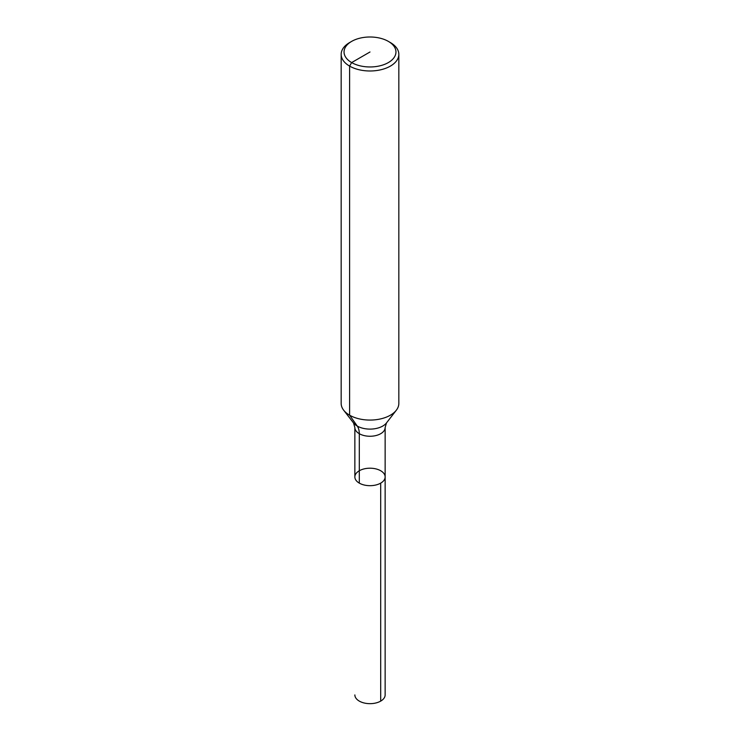 <?xml version="1.0" encoding="UTF-8"?>
<svg xmlns="http://www.w3.org/2000/svg" width="740" height="740" viewBox="0 0 740 740"><rect width="100%" height="100%" fill="white"/><g stroke="black" fill="none" stroke-linecap="round" stroke-linejoin="round"><path stroke-width="1.11" d="M390.387 42.569L388.352 41.385L390.387 42.569A28.832 16.65 180 0 1 398.832 54.335L398.832 403.42A28.832 16.65 180 0 1 396.325 410.219A28.832 16.65 180 0 1 370 420.07A28.832 16.65 180 0 1 343.675 410.219A28.832 16.65 180 0 1 341.168 403.42L341.168 54.335A28.832 16.65 180 0 1 349.613 42.569L351.648 41.385A25.956 14.985 180 0 1 388.352 41.385L388.352 41.385A25.956 14.985 180 0 1 388.352 62.576A25.956 14.985 180 0 1 351.648 62.576A25.956 14.985 180 0 1 351.648 41.385M398.832 54.335A28.832 16.65 180 0 1 370 70.984A28.832 16.65 180 0 1 341.168 54.335M385.142 427.526L386.465 422.947A18.038 10.415 180 0 1 370 429.108A18.038 10.415 180 0 1 353.535 422.947L354.858 427.526A15.142 8.741 180 0 0 370 436.258A15.142 8.741 180 0 0 385.142 427.526L385.142 476.939A15.142 8.741 180 0 1 370 485.68A15.142 8.741 180 0 1 354.858 476.939A15.142 8.741 180 0 1 364.21 468.864A15.142 8.741 180 0 1 380.702 470.76A15.142 8.741 180 0 1 385.142 476.939A15.142 8.741 180 0 1 370 485.68A15.142 8.741 180 0 1 354.858 476.939A15.142 8.741 180 0 1 359.298 470.76M385.142 476.939L385.142 694.925A15.142 8.741 180 0 1 375.791 703A15.142 8.741 180 0 1 359.298 701.104A15.142 8.741 180 0 1 354.858 694.925A15.142 8.741 180 0 0 364.21 703A15.142 8.741 180 0 0 380.702 701.104L380.702 483.118A15.142 8.741 180 0 1 364.21 485.015A15.142 8.741 180 0 1 354.858 476.939L354.858 427.526M359.298 483.118L359.298 433.705A21.627 12.488 120 0 0 357.244 426.055L349.613 415.196L349.613 66.11L351.648 62.576L370 51.985M386.465 422.947L396.325 410.219M353.535 422.947L343.675 410.219"/></g></svg>
